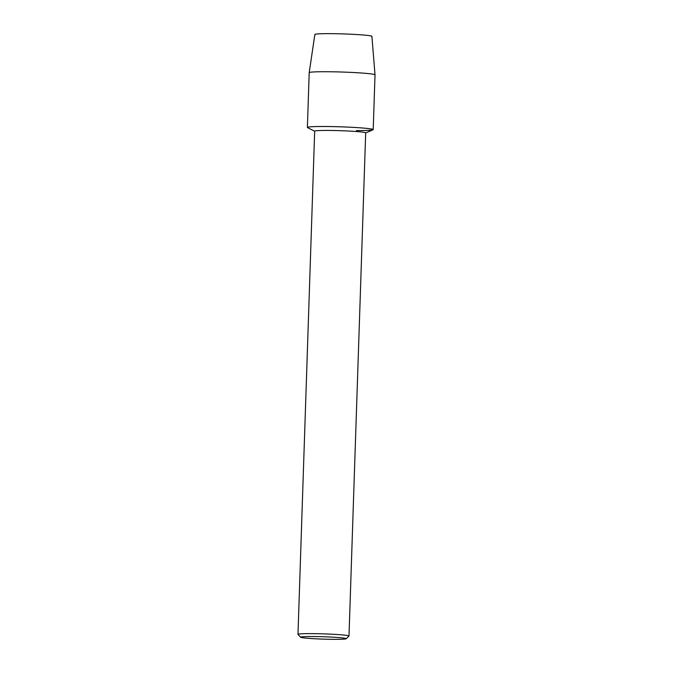 <?xml version="1.0" encoding="UTF-8"?>
<svg xmlns="http://www.w3.org/2000/svg" width="673" height="673" viewBox="0 0 673 673"><rect width="100%" height="100%" fill="white"/><g stroke="black" fill="none" stroke-linecap="round" stroke-linejoin="round"><path stroke-width="1.01" d="M315.057 34.651A28.535 1.497 1.9 0 1 329.341 33.65A28.535 1.497 1.9 0 1 359.197 34.693A28.535 1.497 1.9 0 1 371.698 36.527M300.663 637.247L298.013 634.429A25.524 1.338 1.9 0 1 297.979 634.353L314.67 131.168A25.524 1.338 1.9 0 1 327.616 130.436A25.524 1.338 1.9 0 1 365.683 132.859L348.993 636.052A25.524 1.338 1.9 0 1 348.951 636.12L346.124 638.761A22.773 1.195 1.9 0 1 334.607 639.35A22.773 1.195 1.9 0 1 300.663 637.247A22.773 1.195 1.9 0 1 312.188 636.532A22.773 1.195 1.9 0 1 335.39 637.323A22.773 1.195 1.9 0 1 346.124 638.761M314.67 131.243L307.578 127.643A32.927 1.725 1.9 0 1 324.083 126.499A32.927 1.725 1.9 0 1 358.457 127.693A32.927 1.725 1.9 0 1 372.993 129.813L365.683 132.934M297.979 634.353A25.524 1.338 1.9 0 1 310.926 633.621A25.524 1.338 1.9 0 1 348.993 636.052M373.204 129.628A32.927 1.725 1.9 0 0 324.083 126.499A32.927 1.725 1.9 0 0 307.384 127.441L309.201 72.667A32.927 1.725 1.9 0 1 309.201 72.659L314.863 34.458A28.535 1.497 1.9 0 1 329.341 33.65A28.535 1.497 1.9 0 1 371.9 36.35L375.021 74.838A32.927 1.725 1.9 0 1 375.021 74.846L373.204 129.628A32.927 1.725 1.9 0 1 356.497 130.57M309.201 72.659A32.927 1.725 1.9 0 1 325.9 71.725A32.927 1.725 1.9 0 1 375.021 74.838"/></g></svg>
